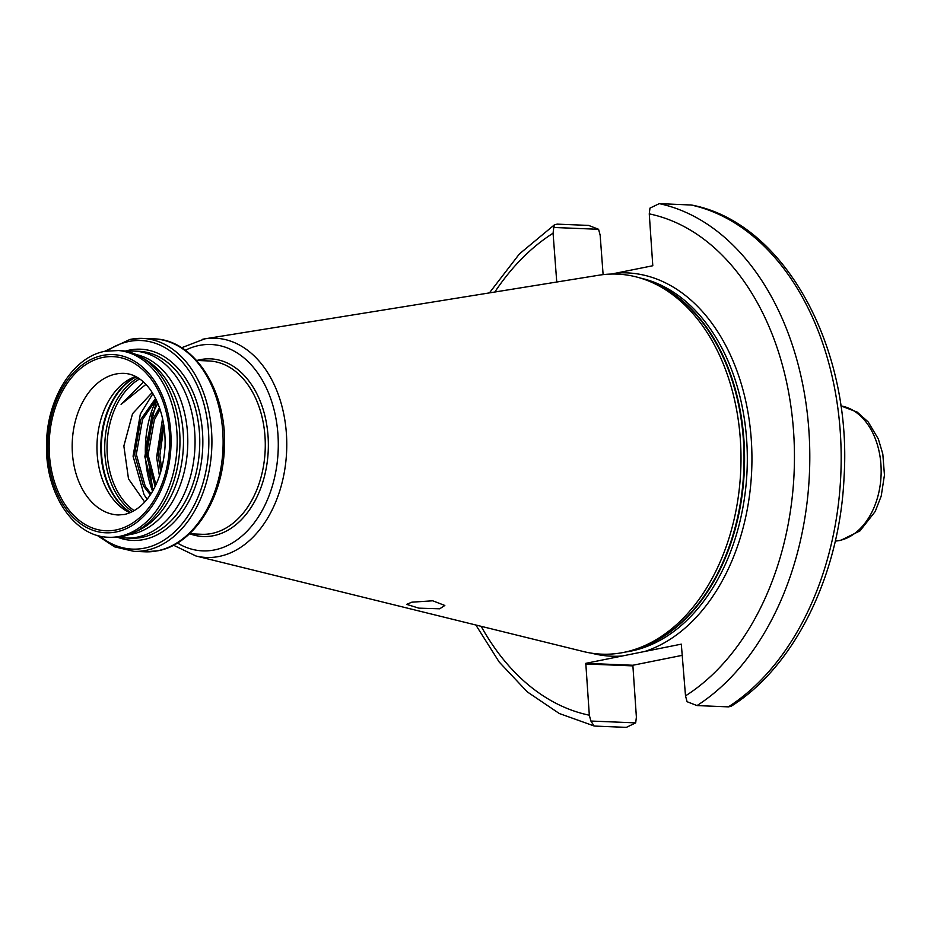 <?xml version="1.0" encoding="UTF-8"?>
<svg xmlns="http://www.w3.org/2000/svg" width="931" height="931" viewBox="0 0 931 931"><rect width="100%" height="100%" fill="white"/><g stroke="black" fill="none" stroke-linecap="round" stroke-linejoin="round"><path stroke-width="1.4" d="M411.851 602.182L406.638 604.359L418.845 608.152L439.711 608.793L444.832 605.464L432.717 600.798L411.851 602.182M143.409 382.082L121.1 404.357L145.841 384.468M152.149 392.579L132.551 413.69L123.858 446.007L128.501 478.871L144.642 501.96M135.484 376.508A70.861 48.947 -87.7 0 0 97.045 443.191A70.861 48.947 -87.7 0 0 129.909 512.795M119.052 537.059A93.531 64.611 -87.7 0 0 126.569 538.002A93.531 64.611 -87.7 0 0 137.346 537.14A93.531 64.611 -87.7 0 0 195.044 439.397A93.531 64.611 -87.7 0 0 134.204 351.103A93.531 64.611 -87.7 0 0 126.639 351.441M128.757 534.731A90.807 62.738 -87.7 0 0 131.76 534.231A90.807 62.738 -87.7 0 0 187.759 444.715A90.807 62.738 -87.7 0 0 136.124 354.548M108.718 537.268L111.476 537.385A93.531 64.611 -87.7 0 0 122.264 536.524A93.531 64.611 -87.7 0 0 134.169 532.474L139.01 530.123A90.807 62.738 -87.7 0 0 183.372 446.717A90.807 62.738 -87.7 0 0 145.969 359.983L141.337 357.248A93.531 64.611 -87.7 0 0 119.121 350.487L105.052 351.278C72.327 357.062 46.41 399.876 46.538 445.169C45.247 493.139 73.665 536.78 108.718 537.268A93.531 64.611 -87.7 0 0 119.505 536.407A93.531 64.611 -87.7 0 0 177.193 438.664A93.531 64.611 -87.7 0 0 116.363 350.382M134.169 532.474A93.531 64.611 -87.7 0 0 179.858 446.577A93.531 64.611 -87.7 0 0 141.337 357.248M481.176 626.33A253.29 174.993 -87.7 0 0 589.323 715.206L585.797 663.338L633.464 653.737L681.306 644.147L685.507 695.864A253.29 174.993 -87.7 0 0 793.433 429.528A253.29 174.993 -87.7 0 0 649.268 213.874L652.794 265.742L611.364 274.063M173.515 545.217L195.906 555.97L583.504 651.56A190.18 131.399 -87.7 0 0 623.642 652.41A190.18 131.399 -87.7 0 0 635.594 649.198A190.18 131.399 -87.7 0 0 740.773 469.503A190.18 131.399 -87.7 0 0 650.606 281.825A190.18 131.399 -87.7 0 0 598.889 275.215L204.785 338.861A109.718 75.795 -87.7 0 0 202.737 339.233M156.094 399.574L142.536 419.532L136.333 454.328L145.189 486.098L150.927 493.744M150.275 494.745L143.479 486.029L134.623 454.258L140.814 419.462L155.535 398.456M160.062 409.303L154.302 420.009L148.11 454.805L155.908 484.748M155.14 486.331L146.388 454.735L152.579 419.939L159.48 407.603M164.007 425.886L159.876 455.282L161.645 468.863M160.737 472.052L158.165 455.212L163.472 422.593M147.051 499.144L144.037 494.664L133.075 456.202L140.325 414.074L152.87 393.72M153.08 490.195L144.84 456.679L152.09 414.551L157.828 403.391M159.457 476.044L156.617 457.156L162.576 418.252M556.75 282.023L553.072 233.216A253.29 174.993 -87.7 0 0 494.838 292.02M553.77 227.467L554.608 224.674L557.262 224.138L588.636 225.418L598.575 229.294L553.77 227.467L553.072 233.216M635.687 722.875L626.377 727.367L595.002 726.087L594.083 725.971L590.894 721.036L635.687 722.875L636.385 717.126L632.859 665.258L682.458 655.296M603.113 274.633L600.146 235.136L598.575 229.294M589.323 715.206L590.894 721.036M685.507 695.864L687.078 701.706L697.016 705.582L728.391 706.862L731.044 706.326C795.179 666.27 840.018 573.799 844.091 476.544C852.156 347.147 784.263 222.439 691.57 205.029L659.276 203.633L649.966 208.125L649.268 213.874M124.067 373.378A70.861 48.947 -87.7 0 0 115.898 374.029A70.861 48.947 -87.7 0 0 72.187 448.09A70.861 48.947 -87.7 0 0 118.272 514.971L124.451 514.482C147.75 508.896 162.797 480.361 165.02 446.764C166.521 407.953 148.273 374.378 124.067 373.378M102.922 357.423A87.142 60.201 92.3 0 1 169.314 431.658A87.142 60.201 92.3 0 1 115.886 529.972A87.142 60.201 92.3 0 1 49.494 455.748A87.142 60.201 92.3 0 1 102.922 357.423M139.557 378.987A71.943 49.704 -87.7 0 0 107.123 443.61A71.943 49.704 -87.7 0 0 134.169 510.654M132.446 511.619A72.897 50.355 92.3 0 1 104.807 443.505A72.897 50.355 92.3 0 1 137.904 377.881M130.41 512.585A72.781 50.286 92.3 0 1 100.909 443.354A72.781 50.286 92.3 0 1 135.961 376.752M136.17 376.869A72.897 50.355 -87.7 0 0 101.444 443.377A72.897 50.355 -87.7 0 0 130.631 512.492M840.809 405.858L857.16 412.072L868.204 421.952L878.34 438.99L882.809 453.991L884.45 475.031L881.226 496.025L875.21 511.491L859.965 530.903L840.612 540.411L835.282 541.097A67.87 46.887 -87.7 0 0 839.285 540.515A67.87 46.887 -87.7 0 0 881.157 472.343A67.87 46.887 -87.7 0 0 840.821 405.893M157.374 550.826A106.553 73.619 -87.7 0 0 223.103 439.455A106.553 73.619 -87.7 0 0 153.79 338.861C194.765 339.326 227.641 392.114 224.336 448.439C222.905 498.481 193.846 544.379 157.909 550.78L145.096 551.804A106.553 73.619 -87.7 0 0 157.374 550.826M97.022 535.302L114.594 546.846L133.878 551.338A106.553 73.619 -87.7 0 0 146.167 550.361A106.553 73.619 -87.7 0 0 211.896 438.99A106.553 73.619 -87.7 0 0 142.583 338.407A106.553 73.619 -87.7 0 0 130.305 339.384M99.675 536.012A104.388 72.118 -87.7 0 0 144.433 548.15A104.388 72.118 -87.7 0 0 208.428 430.39A104.388 72.118 -87.7 0 0 128.897 341.479A104.388 72.118 -87.7 0 0 107.24 350.894M117.597 537.222A95.695 66.113 -87.7 0 0 143.781 539.549A95.695 66.113 -87.7 0 0 202.458 431.588A95.695 66.113 -87.7 0 0 129.537 350.079A95.695 66.113 -87.7 0 0 125.196 351.162M126.569 538.002L131.271 538.199A93.531 64.611 -87.7 0 0 142.059 537.338A93.531 64.611 -87.7 0 0 199.746 439.583A93.531 64.611 -87.7 0 0 138.917 351.301L134.204 351.103M116.038 531.985A89.178 61.609 -87.7 0 0 170.71 431.367A89.178 61.609 -87.7 0 0 102.771 355.409A89.178 61.609 -87.7 0 0 48.098 456.027A89.178 61.609 -87.7 0 0 116.038 531.985M591.534 653.166A191.809 132.516 -87.7 0 0 622.35 655.994M625.295 652.061A188.551 130.27 -87.7 0 0 630.974 651.106A188.551 130.27 -87.7 0 0 747.232 465.64A188.551 130.27 -87.7 0 0 640.575 278.125M635.594 649.198A188.551 130.27 -87.7 0 0 744.346 469.655A188.551 130.27 -87.7 0 0 650.618 281.825L654.377 283.443A188.667 130.34 -87.7 0 1 743.811 469.631A188.667 130.34 -87.7 0 1 639.481 647.895L635.594 649.198M195.906 555.97A109.718 75.795 -87.7 0 0 219.064 556.459A109.718 75.795 -87.7 0 0 286.434 434.16A109.718 75.795 -87.7 0 0 204.785 338.861L181.58 347.752M177.449 543.006A103.271 71.35 -87.7 0 0 214.561 549.918A103.271 71.35 -87.7 0 0 277.869 433.404A103.271 71.35 -87.7 0 0 199.187 345.448A103.271 71.35 -87.7 0 0 185.316 350.277M189.843 533.8A88.911 61.423 -87.7 0 0 213.49 535.697A88.911 61.423 -87.7 0 0 268 435.394A88.911 61.423 -87.7 0 0 200.258 359.669A88.911 61.423 -87.7 0 0 196.93 360.46M156.257 399.923A86.734 59.921 -87.7 0 0 152.533 491.149M189.505 533.777L201.759 534.278A86.734 59.921 -87.7 0 0 211.756 533.486A86.734 59.921 -87.7 0 0 265.265 442.83A86.734 59.921 -87.7 0 0 208.847 360.949L196.581 360.448M644.694 651.502A191.809 132.516 -87.7 0 0 751.166 438.024A191.809 132.516 -87.7 0 0 616.241 273.086M728.391 706.862A264.148 182.499 -87.7 0 0 840.111 429.633A264.148 182.499 -87.7 0 0 690.651 204.913M659.276 203.633A264.148 182.499 92.3 0 1 808.736 428.353A264.148 182.499 92.3 0 1 697.016 705.582M585.797 663.338L632.859 665.258M585.459 663.954L632.533 665.874M153.79 338.861L142.583 338.407L130.037 339.408L104.528 351.383M156.559 400.563L146.097 445.193L152.882 490.532M554.608 224.674L519.405 253.93L489.415 292.893M475.846 625.004L499.156 661.988L527.283 691.884L559.31 713.518L594.083 725.971M145.096 551.804L133.878 551.338"/></g></svg>
